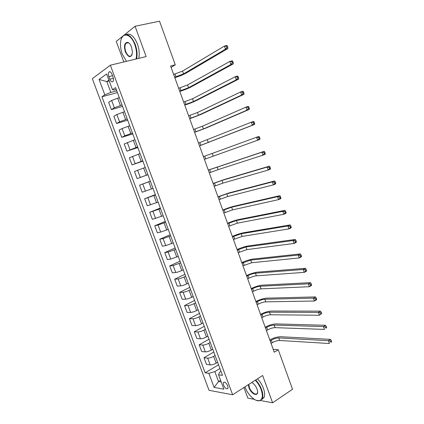 <?xml version="1.0" encoding="UTF-8"?>
<svg xmlns="http://www.w3.org/2000/svg" width="424" height="424" viewBox="0 0 424 424"><rect width="100%" height="100%" fill="white"/><g stroke="black" fill="none" stroke-linecap="round" stroke-linejoin="round"><path stroke-width="0.64" d="M227.762 385.851C226.072 382.533 224.588 381.462 223.321 382.644L223.549 385.13C225.234 388.442 226.713 389.508 227.99 388.326L227.762 385.851M243.917 387.52L247.823 398.11L254.326 399.339M92.321 78.673L209.021 390.319L232.633 394.76L110.351 65.195L92.321 78.673M122.695 36.241L116.255 41.43L123.824 61.957M171.111 67.421L175.287 64.814L170.602 66.017L274.254 352.217L278.25 349.726L273.204 349.323M108.883 76.627L109.843 79.203C110.94 81.652 112.016 82.394 113.076 81.424C113.674 80.369 113.653 78.88 113.012 76.967L112.047 74.364C110.95 71.921 109.88 71.179 108.83 72.133C108.221 73.204 108.237 74.698 108.883 76.627L112.546 75.71M108.904 80.125L106.822 81.593L110.855 92.421L104.818 94.817L101.908 96.767L205.163 372.818L218.551 364.804M104.818 94.817L99.078 79.458L106.615 73.967L112.471 89.703L114.565 89.962L116.277 89.506M220.994 371.387L219.521 372.277L218.551 374.805L222.478 375.388L115.577 87.625L112.471 89.703M218.551 374.805L223.893 389.174L214.099 387.419L208.852 373.369L205.163 372.818M110.351 65.195L146.153 56.588L135.076 26.261L122.949 36.035M135.076 26.261L159.525 21.2L175.287 64.814M260.596 400.526L272.611 402.8L292.528 389.237L278.25 349.726M272.611 402.8L262.642 375.505L232.633 394.76M109.222 80.979L106.822 81.593L99.078 79.458M220.581 380.27L218.535 381.531L221.211 381.966M116.77 90.842L110.855 92.421M119.292 97.621L111.613 100.451L108.655 102.338L111.369 109.593L122.557 106.413M122.017 104.956L114.342 107.776L111.369 109.593M124.523 111.708L116.86 114.528L113.865 116.282L116.563 123.511L127.672 120.183M127.237 119.012L119.579 121.821L116.563 123.511M129.733 125.737L122.085 128.541L119.049 130.168L121.736 137.365L132.765 133.894M132.436 133.004L124.794 135.807L121.736 137.365M134.922 139.703L124.211 143.996L126.887 151.167L137.837 147.547M137.614 146.942L126.887 151.167M140.09 153.615L129.352 157.77L132.018 164.904L142.888 161.147M142.771 160.823L132.018 164.904M145.236 167.464L134.472 171.482L137.127 178.594L147.923 174.693M147.902 174.646L137.127 178.594M150.361 181.26L139.57 185.14L150.329 181.175M153.016 188.41L142.215 192.22L139.57 185.14M155.465 194.998L144.648 198.745L155.332 194.637M158.11 202.116L147.282 205.794L144.648 198.745M160.548 208.677L149.709 212.292L160.309 208.046M163.182 215.768L152.327 219.314L149.709 212.292M165.609 222.303L158.057 225.033L154.744 225.78L165.275 221.397M168.233 229.363L160.685 232.087L157.357 232.776L154.744 225.78M170.649 235.871L163.108 238.59L159.763 239.221L170.215 234.7M173.262 242.904L165.731 245.618L162.36 246.185L159.763 239.221M175.668 249.381L168.143 252.089L164.756 252.598L175.133 247.945M178.271 256.387L170.75 259.091L167.347 259.536L164.756 252.598M180.666 262.838L173.156 265.535L169.733 265.928L180.036 261.136M183.258 269.812L181.748 270.533C179.373 271.609 177.375 272.266 175.753 272.505L172.314 272.839L169.733 265.928M185.648 276.241L184.138 276.967C181.774 278.054 179.776 278.706 178.149 278.928L174.688 279.199L184.917 274.28M188.23 283.19L186.724 283.926C184.366 285.023 182.373 285.675 180.735 285.871L177.258 286.083L174.688 279.199M190.604 289.587L189.109 290.334C186.756 291.447 184.763 292.088 183.12 292.263L179.622 292.422L189.777 287.366M193.174 296.509L191.685 297.266C189.343 298.39 187.344 299.026 185.696 299.18L182.182 299.275L179.622 292.422M195.543 302.879L194.059 303.648C191.722 304.782 189.724 305.418 188.071 305.545L184.541 305.587L194.621 300.399M198.103 309.769L196.625 310.548C194.293 311.698 192.3 312.324 190.641 312.43L187.085 312.414L184.541 305.587M200.462 316.119L198.989 316.908C196.667 318.064 194.669 318.689 193.005 318.774L189.433 318.7L199.444 313.384M203.011 322.982L201.543 323.782C199.227 324.954 197.234 325.568 195.559 325.632L191.971 325.5L189.433 318.7M205.359 329.305L203.896 330.111C201.591 331.292 199.593 331.907 197.913 331.95L194.309 331.759L204.251 326.316M207.898 336.137L206.44 336.958C204.14 338.151 202.147 338.76 200.462 338.781L196.837 338.532L194.309 331.759M210.24 342.433L208.783 343.26C206.493 344.468 204.501 345.072 202.804 345.072L199.169 344.77L209.037 339.195M212.769 349.244L211.322 350.081C209.032 351.3 207.039 351.894 205.343 351.872L201.686 351.512L199.169 344.77M215.095 355.513L213.654 356.361C211.375 357.591 209.382 358.185 207.681 358.142L204.002 357.724L213.802 352.026M217.613 362.292L216.176 363.151C213.908 364.391 211.915 364.979 210.203 364.916L206.509 364.444L204.002 357.724M219.934 368.541L214.846 371.615L218.535 381.531L214.099 387.419M101.908 96.767L117.422 92.591M208.852 373.369L214.846 371.615M174.656 77.21L183.55 73.882L225.483 49.158L224.397 46.078L226.819 45.474L227.354 46.02L226.384 46.264L226.819 47.493L227.789 47.25L227.354 46.02M173.649 74.439L182.548 71.105L224.397 46.078L226.384 46.264M226.819 47.493L225.483 49.158L227.9 48.543L185.839 73.267C182.855 74.9 179.177 76.357 174.81 77.634M227.9 48.543L227.789 47.25M179.665 91.038L188.542 87.731L230.905 64.512L229.824 61.443L232.225 60.802L232.776 61.39L231.811 61.644L232.246 62.874L233.205 62.614L232.776 61.39M178.663 88.277L187.546 84.964L229.824 61.443L231.811 61.644M232.246 62.874L230.905 64.512L233.301 63.86L190.821 87.084C187.811 88.632 184.133 90.063 179.792 91.388M233.301 63.86L233.205 62.614M184.652 104.813L193.519 101.527L236.301 79.792L235.225 76.744L237.604 76.06L238.171 76.686L237.217 76.961L237.647 78.186L238.601 77.91L238.171 76.686M183.656 102.062L192.528 98.771L235.225 76.744L237.217 76.961M237.647 78.186L236.301 79.792L238.68 79.103L195.777 100.843C192.745 102.306 189.067 103.721 184.753 105.088M238.68 79.103L238.601 77.91M189.618 118.529L198.474 115.264L241.675 95.008L240.604 91.971L242.963 91.245L243.54 91.918L242.597 92.204L243.026 93.423L243.97 93.132L243.54 91.918M188.627 115.789L197.483 112.519L240.604 91.971L242.597 92.204M243.026 93.423L241.675 95.008L244.033 94.276L200.716 114.549L189.692 118.731M244.033 94.276L243.97 93.132M194.568 132.187L203.409 128.944L247.022 110.15L245.957 107.129L248.3 106.366L248.888 107.076L247.95 107.383L248.379 108.592L249.317 108.29L248.888 107.076M193.577 129.463L202.423 126.209L245.957 107.129L247.95 107.383M248.379 108.592L247.022 110.15L249.36 109.381L205.635 128.202L194.616 132.32M249.36 109.381L249.317 108.29M136.009 59.026C137.037 54.797 136.634 50.021 134.805 44.716C130.613 32.5 120.814 31.826 120.533 43.169C120.358 46.762 120.941 50.424 122.287 54.155L126.463 61.321M121.455 38.579L122.843 36.061C127.089 32.632 131.228 35.452 135.261 44.525C137.09 49.809 137.524 54.595 136.57 58.894M131.588 47.138L132.468 52.401C131.074 58.231 128.695 58.051 125.329 51.855C123.697 45.559 124.545 42.4 127.878 42.384C129.368 43.015 130.608 44.6 131.588 47.138M129.362 43.396L128.202 42.67L125.955 43.285C124.661 45.262 124.598 48.06 125.774 51.675C127.64 55.889 129.569 57.176 131.567 55.539L132.118 54.558M126.352 34.477C130.454 33.04 134.148 36.225 137.44 44.032C139.263 49.306 139.687 54.087 138.722 58.374M244.945 386.863L244.993 387.001C247.653 394.596 255.174 401.857 259.371 400.685C262.567 399.525 263.166 395.862 261.168 389.688C259.822 386.126 257.866 382.967 255.296 380.217M255.704 379.962C258.29 382.761 260.262 385.962 261.624 389.561C262.949 393.324 263.182 396.323 262.313 398.565L259.774 400.823L256.228 400.314M251.766 382.485C254.013 383.741 255.762 385.914 257.018 388.999L257.553 391.087C258.566 397.277 251.13 394.203 248.936 387.653L248.337 384.685M248.814 384.377L249.376 387.531C251.003 392.327 256.308 396.005 257.379 393L257.612 391.977M257.511 378.796C260.103 381.589 262.074 384.78 263.426 388.373C264.751 392.131 264.979 395.126 264.104 397.368L261.719 399.594M199.492 145.792L252.349 125.228L251.284 122.218L253.61 121.423L254.214 122.17L253.282 122.488L253.711 123.697L254.638 123.373L254.214 122.17M198.512 143.079L251.284 122.218L253.282 122.488M253.711 123.697L252.349 125.228L254.665 124.423L199.513 145.856M254.665 124.423L254.638 123.373M204.4 159.344L257.649 140.238L256.589 137.244L258.894 136.406L259.514 137.196L258.592 137.53L259.011 138.733L259.933 138.394L259.514 137.196M203.419 156.642L256.589 137.244L258.592 137.53M259.933 138.394L259.949 139.395L257.649 140.238L259.011 138.733M209.286 172.838L218.09 169.653L262.928 155.184L261.873 152.2L264.157 151.326L208.29 170.077M208.311 170.146L261.873 152.2L263.871 152.502L264.295 153.7L265.207 153.345L264.788 152.152L263.871 152.502M265.207 153.345L265.207 154.299L262.928 155.184L264.295 153.7M264.788 152.152L264.157 151.326M214.157 186.279L222.945 183.115L268.18 170.061L267.131 167.088L269.394 166.176L224.137 179.569L213.134 183.459M213.182 183.597L221.975 180.428L267.131 167.088L269.134 167.411L269.553 168.598L270.459 168.233L270.04 167.045L269.134 167.411M270.459 168.233L270.443 169.139L268.18 170.061L269.553 168.598M270.04 167.045L269.394 166.176M219.001 199.667L227.778 196.519L273.406 184.869L272.362 181.912L274.614 180.963L228.96 192.952L217.963 196.784M218.037 196.99L226.814 193.842L272.362 181.912L274.37 182.246L274.789 183.433L275.685 183.051L275.266 181.869L274.37 182.246M275.685 183.051L275.653 183.91L273.406 184.869L274.789 183.433M275.266 181.869L274.614 180.963M223.83 212.996L232.596 209.875L278.616 199.614L277.577 196.667L279.803 195.681L233.767 206.287C230.555 207.097 226.888 208.354 222.77 210.06M222.87 210.336L231.631 207.203L277.577 196.667L279.58 197.022L279.999 198.199L280.889 197.801L280.476 196.625L279.58 197.022M280.889 197.801L280.842 198.618L278.616 199.614L279.999 198.199M280.476 196.625L279.803 195.681M228.642 226.278L237.392 223.172L283.799 214.29L282.766 211.359L284.976 210.336L238.548 219.563C235.315 220.294 231.652 221.535 227.556 223.278M227.683 223.623L236.433 220.517L282.766 211.359L284.769 211.73L285.188 212.901L286.067 212.493L285.654 211.316L284.769 211.73M286.067 212.493L286.004 213.261L283.799 214.29L285.188 212.901M285.654 211.316L284.976 210.336M233.428 239.502L242.168 236.417L288.961 228.902L287.928 225.987L290.122 224.927L243.312 232.792C240.058 233.444 236.396 234.657 232.326 236.449M232.474 236.862L241.214 233.772L287.928 225.987L289.936 226.374L290.35 227.54L291.224 227.116L290.816 225.944L289.936 226.374M291.224 227.116L291.145 227.836L288.961 228.902L290.35 227.54M290.816 225.944L290.122 224.927M238.198 252.672L246.927 249.609L294.097 243.45L293.069 240.546L295.247 239.454L248.061 245.962C244.786 246.535 241.124 247.733 237.074 249.561M237.249 250.043L245.978 246.975L293.069 240.546L295.083 240.949L295.491 242.109L296.36 241.669L295.952 240.509L295.083 240.949M296.36 241.669L296.265 242.353L294.097 243.45L295.491 242.109M295.952 240.509L295.247 239.454M242.952 265.79L251.665 262.748L299.212 257.935L298.189 255.047L300.346 253.918L252.789 259.085C249.492 259.578 245.83 260.755 241.807 262.626M242.003 263.172L250.717 260.124L298.189 255.047L300.203 255.46L300.611 256.621L301.475 256.165L301.067 255.01L300.203 255.46M301.475 256.165L301.363 256.801L299.212 257.935L300.611 256.621M301.067 255.01L300.346 253.918M247.685 278.86L248.915 278.218C251.612 276.904 254.098 276.109 256.382 275.833L304.305 272.356L303.287 269.478L305.423 268.312L257.495 272.15C254.177 272.568 250.515 273.729 246.519 275.637M246.742 276.252L247.971 275.611C250.669 274.301 253.16 273.507 255.444 273.22L303.287 269.478L305.301 269.908L305.709 271.063L306.563 270.597L306.154 269.441L305.301 269.908M306.563 270.597L306.441 271.185L304.305 272.356L305.709 271.063M306.154 269.441L305.423 268.312M252.397 291.876L253.616 291.219C256.297 289.873 258.788 289.089 261.083 288.866L309.377 286.714L308.365 283.847L310.485 282.649L262.186 285.166C258.847 285.506 255.184 286.645 251.209 288.596M251.459 289.274L252.678 288.622C255.359 287.281 257.85 286.497 260.145 286.264L308.365 283.847L310.379 284.297L310.781 285.442L311.629 284.96L311.227 283.815L310.379 284.297M311.629 284.96L311.492 285.511L309.377 286.714L310.781 285.442M311.227 283.815L310.485 282.649M257.092 304.84L258.306 304.162C260.967 302.789 263.452 302.021 265.769 301.846L314.423 301.008L313.416 298.157L315.52 296.922L266.855 298.13C263.495 298.395 259.838 299.519 255.884 301.506M256.154 302.248L257.368 301.581C260.034 300.213 262.525 299.434 264.83 299.254L313.416 298.157L315.43 298.618L315.832 299.763L316.675 299.264L316.272 298.125L315.43 298.618M316.675 299.264L316.521 299.768L314.423 301.008L315.832 299.763M316.272 298.125L315.52 296.922M261.767 317.751L262.97 317.057C265.62 315.657 268.106 314.899 270.433 314.778L319.447 315.244L318.445 312.403L320.528 311.137L271.508 311.046C268.127 311.232 264.47 312.334 260.543 314.359M260.834 315.17L262.037 314.486C264.687 313.087 267.178 312.324 269.5 312.197L318.445 312.403L320.464 312.88L320.862 314.014L321.699 313.506L321.297 312.371L320.464 312.88M321.699 313.506L319.447 315.244L320.862 314.014M321.297 312.371L320.528 311.137M266.426 330.609L267.618 329.904C270.252 328.473 272.733 327.726 275.075 327.657L324.455 329.411L323.454 326.586L325.521 325.282L276.141 323.909C272.738 324.016 269.086 325.102 265.18 327.169M265.498 328.044L266.691 327.339C269.325 325.913 271.811 325.166 274.148 325.086L323.454 326.586L325.473 327.074L325.871 328.208L326.697 327.683L326.3 326.554L325.473 327.074M326.697 327.683L325.871 328.208M326.3 326.554L325.521 325.282M271.063 343.419L272.25 342.698C274.863 341.241 277.349 340.504 279.702 340.488L329.437 343.519L328.441 340.705L330.492 339.37L280.757 336.72C277.333 336.751 273.681 337.822 269.797 339.926M270.141 340.864L271.323 340.143C273.941 338.691 276.427 337.949 278.78 337.923L328.441 340.705L330.46 341.209L330.858 342.338L331.679 341.802L331.282 340.673L330.46 341.209M331.679 341.802L330.858 342.338M331.282 340.673L330.492 339.37M120.363 105.422L117.633 98.077M125.594 119.499L122.875 112.185M130.809 133.518L128.101 126.235M135.998 147.478L133.3 140.222M141.166 161.374L138.478 154.156M146.312 175.218L143.641 168.031M151.437 189.009L148.776 181.843M156.541 202.736L153.891 195.602M161.624 216.404L158.984 209.302M166.685 230.02L164.056 222.95M171.725 243.583L169.107 236.539M176.744 257.087L174.137 250.07M181.748 270.533L179.151 263.548M186.724 283.926L184.138 276.967M191.685 297.266L189.109 290.334M196.625 310.548L194.059 303.648M201.543 323.782L198.989 316.908M206.44 336.958L203.896 330.111M211.322 350.081L208.783 343.26M216.176 363.151L213.654 356.361M114.342 107.776L111.613 100.451M119.579 121.821L116.86 114.528M124.794 135.807L122.085 128.541M129.983 149.73L127.29 142.496M135.155 163.6L132.468 156.398M140.302 177.412L137.63 170.236M145.432 191.166L142.766 184.021M150.536 204.861L147.886 197.748M155.624 218.503L152.979 211.417M160.685 232.087L158.057 225.033M165.731 245.618L163.108 238.59M170.75 259.091L168.143 252.089M175.753 272.505L173.156 265.535M180.735 285.871L178.149 278.928M185.696 299.18L183.12 292.263M190.641 312.43L188.071 305.545M195.559 325.632L193.005 318.774M200.462 338.781L197.913 331.95M205.343 351.872L202.804 345.072M210.203 364.916L207.681 358.142M113.388 78.302L109.843 79.203M175.027 74.073L176.029 76.839M182.548 71.105L183.55 73.882M180.03 87.895L181.027 90.651M187.546 84.964L188.542 87.731M185.012 101.659L186.004 104.405M192.528 98.771L193.519 101.527M189.973 115.37L190.964 118.105M197.483 112.519L198.474 115.264M194.913 129.023L195.899 131.747M202.423 126.209L203.409 128.944M199.837 142.618L200.817 145.331M207.341 139.846L208.322 142.57M204.739 156.159L205.714 158.862M212.239 153.43L213.214 156.138M209.62 169.648L210.59 172.34M217.114 166.955L218.09 169.653M214.48 183.083L215.45 185.76M221.975 180.428L222.945 183.115M219.325 196.46L220.289 199.132M226.814 193.842L227.778 196.519M224.148 209.785L225.107 212.445M231.631 207.203L232.596 209.875M228.949 223.056L229.909 225.706M236.433 220.517L237.392 223.172M233.73 236.274L234.689 238.913M241.214 233.772L242.168 236.417M238.5 249.439L239.449 252.068M245.978 246.975L246.927 249.609M243.244 262.551L244.192 265.17M250.717 260.124L251.665 262.748M247.971 275.611L248.915 278.218M255.444 273.22L256.382 275.833M252.678 288.622L253.616 291.219M260.145 286.264L261.083 288.866M257.368 301.581L258.306 304.162M264.83 299.254L265.769 301.846M262.037 314.486L262.97 317.057M269.5 312.197L270.433 314.778M266.691 327.339L267.618 329.904M274.148 325.086L275.075 327.657M271.323 340.143L272.25 342.698M278.78 337.923L279.702 340.488M224.28 382.045L223.321 382.644M110.16 71.804L108.83 72.133M125.955 43.285L128.387 42.745M128.202 42.67L127.878 42.384M264.104 397.368L262.313 398.565M259.371 400.685L259.774 400.823"/></g></svg>

